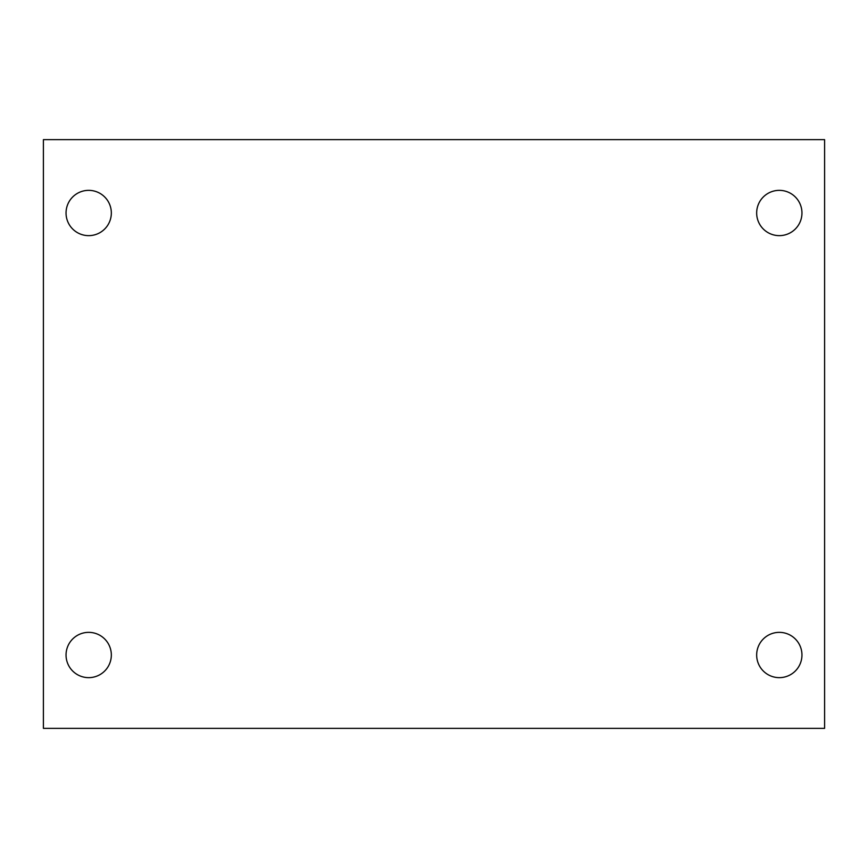 <?xml version="1.0" encoding="UTF-8"?>
<svg xmlns="http://www.w3.org/2000/svg" width="868" height="868" viewBox="0 0 868 868"><rect width="100%" height="100%" fill="white"/><g stroke="black" fill="none" stroke-linecap="round" stroke-linejoin="round"><path stroke-width="1.3" d="M43.4 139.639L824.6 139.639L824.6 728.36L43.4 728.36L43.4 139.639M88.688 632.36A22.644 22.644 0 0 1 111.332 655.004A22.644 22.644 0 0 1 88.688 677.648A22.644 22.644 0 0 1 66.044 655.004A22.644 22.644 0 0 1 88.688 632.36M779.312 632.36A22.644 22.644 0 0 1 801.956 655.004A22.644 22.644 0 0 1 779.312 677.648A22.644 22.644 0 0 1 756.668 655.004A22.644 22.644 0 0 1 779.312 632.36M779.312 190.352A22.644 22.644 0 0 1 801.956 212.996A22.644 22.644 0 0 1 779.312 235.64A22.644 22.644 0 0 1 756.668 212.996A22.644 22.644 0 0 1 779.312 190.352M88.688 190.352A22.644 22.644 0 0 1 111.332 212.996A22.644 22.644 0 0 1 88.688 235.64A22.644 22.644 0 0 1 66.044 212.996A22.644 22.644 0 0 1 88.688 190.352"/></g></svg>
